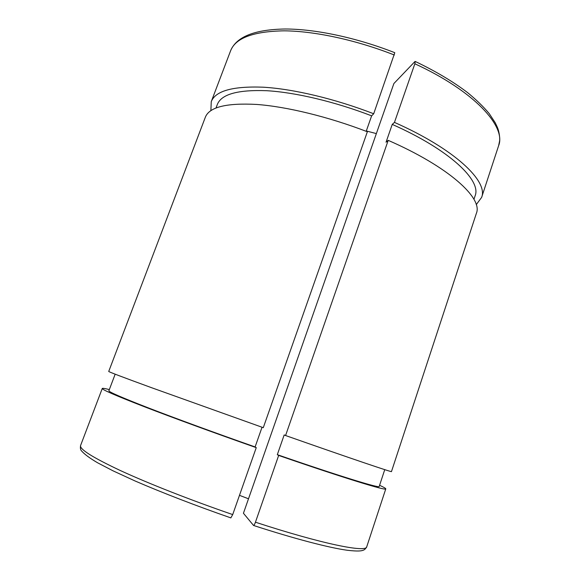<?xml version="1.0" encoding="UTF-8"?>
<svg xmlns="http://www.w3.org/2000/svg" width="580" height="580" viewBox="0 0 580 580"><rect width="100%" height="100%" fill="white"/><g stroke="black" fill="none" stroke-linecap="round" stroke-linejoin="round"><path stroke-width="0.87" d="M230.847 517.853L232.71 514.583L256.258 447.637L255.106 446.941L262.037 427.235M366.19 131.305L371.635 115.84L373.694 113.76L394.784 52.693M263.284 427.677L367.365 131.754C328.345 116.732 286.738 106.662 256.686 104.444C226.396 102.827 209.279 107.09 205.342 117.232L108.728 371.454C108.649 371.824 122.837 377.21 151.307 387.607L263.284 427.677M255.446 522.203C254.663 524.342 254.04 525.437 253.576 525.48L243.433 513.257L393.885 83.534L414.823 61.654L415.215 61.444L414.845 63.778L394.458 122.394L392.239 124.395L386.041 142.209L388.216 140.353L285.577 435.529L284.178 434.942L277.312 454.676L278.661 455.438L255.446 522.203C322.219 544.047 366.422 552.827 366.734 546.802C365.675 548.774 364.407 549.949 362.913 550.333C361.434 550.884 358.295 551.565 347.152 550.246C328.882 547.716 294.582 538.791 253.59 525.487M248.501 498.786L239.482 495.342M394.458 122.394C454.778 149.053 488.411 181.359 481.625 197.403L476.26 204.638M210.888 110.621L211.258 101.659C215.434 90.908 232.718 86.079 263.102 87.189C293.248 88.936 334.812 98.723 373.694 113.76M392.239 124.395C449.478 149.72 481.596 180.445 475.122 195.779L473.954 199.332M216.021 107.945L217.333 104.487C221.328 94.243 237.771 89.646 266.655 90.705C295.293 92.358 334.696 101.609 371.635 115.84M388.216 140.353C448.818 166.808 482.908 198.121 476.419 213.222L391.471 471.576C392.754 472.635 350.929 458.497 285.577 435.529M376.355 133.596L366.313 130.971M278.661 455.438C344.332 478.152 386.7 491.072 385.78 488.882C385.86 488.418 383.793 487.222 379.596 485.286M109.337 389.586C104.864 388.448 102.508 388.078 102.261 388.484C101.891 389.586 115.877 395.654 144.217 406.674C172.594 417.636 214.709 433.057 256.258 447.637M277.312 454.676C339.612 476.216 380.045 488.556 379.197 486.482L384.75 469.648M115.166 374.187L108.888 390.76C108.576 391.826 121.88 397.597 148.813 408.074C175.769 418.485 215.666 433.093 255.106 446.941M414.845 63.778C474.244 91.067 506.405 126.556 498.633 145.66L499.634 140.788C499.946 139.461 499.568 132.291 497.263 127.063L495.233 122.743L489.259 113.651C483.502 106.727 476.224 99.673 467.415 92.481C453.016 81.548 435.623 71.209 415.244 61.458M394.748 52.678C356.606 37.693 315.498 29.015 285.215 29C254.635 29.486 236.43 36.736 230.608 50.75C235.538 38.012 253.366 31.371 284.077 30.834C314.49 31.052 355.939 39.904 394.357 55.013M232.71 514.583C190.624 500.112 148.415 483.488 120.437 470.576C92.553 457.446 79.279 449.079 80.598 445.476L102.261 388.484M481.625 197.403L498.633 145.66M211.258 101.659L230.608 50.75M230.898 517.904C196.12 505.818 162.378 492.79 135.104 480.994L113.078 470.851L97.621 462.804C89.769 458.207 84.39 454.22 81.475 450.834C80.453 449.819 80.156 448.036 80.598 445.476M366.734 546.802L385.78 488.882"/></g></svg>
